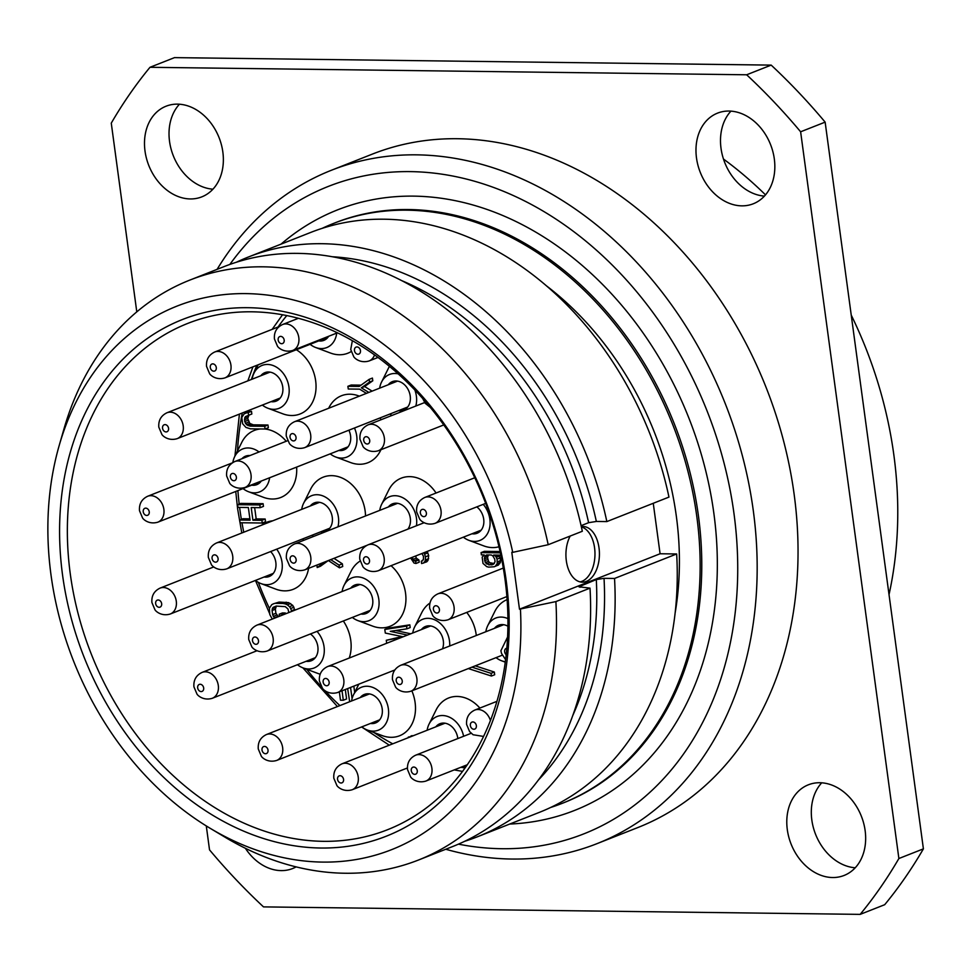 <?xml version="1.0" encoding="UTF-8"?>
<svg xmlns="http://www.w3.org/2000/svg" width="972" height="972" viewBox="0 0 972 972"><rect width="100%" height="100%" fill="white"/><g stroke="black" fill="none" stroke-linecap="round" stroke-linejoin="round"><path stroke-width="1.46" d="M851.229 315.074A361.936 280.738 -111.5 0 1 893.876 455.139A361.936 280.738 68.5 0 1 889.028 594.609M765.511 194.874A361.936 280.738 -111.5 0 0 723.472 159.044M136.785 311.866L111.27 123.14A570.746 442.697 68.5 0 1 149.98 67.299L174.498 57.627L771.185 65.112A570.746 442.697 68.5 0 1 825.143 122.132L923.4 848.86A570.746 442.697 68.5 0 1 884.702 904.701L860.171 914.373L263.497 906.888A570.746 442.697 68.5 0 1 209.527 849.868L206.295 825.945M730.92 111.148A48.722 37.787 -111.5 0 0 721.017 148.303A48.722 37.787 -111.5 0 0 764.417 196.101M821.729 782.812A48.722 37.787 -111.5 0 0 811.827 819.979A48.722 37.787 -111.5 0 0 855.239 867.777M179.443 104.223A48.722 37.787 -111.5 0 0 169.541 141.377A48.722 37.787 -111.5 0 0 212.941 189.188M149.98 67.299L746.654 74.783A570.746 442.697 68.5 0 1 800.624 131.791L898.881 858.519A570.746 442.697 68.5 0 1 860.171 914.373M596.978 843.66A361.936 280.738 68.5 0 0 753.288 510.579A361.936 280.738 -111.5 0 0 331.44 170.246L372.312 154.123A361.936 280.738 68.5 0 1 794.16 494.469A361.936 280.738 68.5 0 1 637.839 827.549L596.978 843.66A361.936 280.738 68.5 0 1 445.771 849.261M774.319 158.946A48.722 37.787 -111.5 0 0 717.53 113.129A48.722 37.787 -111.5 0 0 696.499 157.974A48.722 37.787 -111.5 0 0 753.276 203.78A48.722 37.787 -111.5 0 0 774.319 158.946M865.141 830.623A48.722 37.787 -111.5 0 0 808.352 784.805A48.722 37.787 -111.5 0 0 787.308 829.638A48.722 37.787 -111.5 0 0 844.097 875.456A48.722 37.787 -111.5 0 0 865.141 830.623M245.369 848.264A48.722 37.787 -111.5 0 0 292.621 868.543A48.722 37.787 -111.5 0 0 296.12 866.878M222.843 152.021A48.722 37.787 -111.5 0 0 166.054 106.215A48.722 37.787 -111.5 0 0 145.01 151.049A48.722 37.787 -111.5 0 0 201.799 196.866A48.722 37.787 -111.5 0 0 222.843 152.021M771.185 65.112L746.654 74.783M825.143 122.132L800.624 131.791M923.4 848.86L898.881 858.519M331.44 170.246A361.936 280.738 -111.5 0 0 217.108 269.341M229.866 264.42A348.025 269.937 -111.5 0 1 522.389 199.843A348.025 269.937 -111.5 0 1 733.994 513.666A348.025 269.937 68.5 0 1 458.456 844.146M333.53 223.439L335.158 222.795A311.684 241.761 -111.5 0 1 698.431 515.877A311.684 241.761 -111.5 0 1 563.821 802.714L562.193 803.358A311.684 241.761 68.5 0 0 696.803 516.521A311.684 241.761 -111.5 0 0 333.53 223.439A311.684 241.761 -111.5 0 0 322.23 228.323M562.193 803.358A311.684 241.761 68.5 0 1 550.602 807.489M675.139 613.004A286.072 221.883 68.5 0 0 676.342 516.266A286.072 221.883 -111.5 0 0 545.997 285.476M653.257 503.289L660.085 553.761L676.658 553.967A311.684 241.761 68.5 0 1 539.302 812.385L477.179 836.88A311.684 241.761 -111.5 0 0 614.535 578.462L604.037 578.328L596.298 579.567L578.887 586.796L590.016 588.133L555.887 601.595L519.485 609.201L511.794 552.327L512.742 552.339A292.195 226.634 -111.5 0 0 290.081 299.133A292.195 226.634 -111.5 0 0 59.256 445.285A292.195 226.634 -111.5 0 0 210.329 828.399A292.195 226.634 -111.5 0 0 520.433 609.213M606.844 521.587A311.684 241.761 -111.5 0 0 248.516 256.96L310.639 232.466A311.684 241.761 68.5 0 1 668.967 497.093L606.844 521.587L596.346 521.454L588.607 522.693L581.098 525.658M548.196 544.721A311.684 241.761 -111.5 0 0 189.868 280.082L223.997 266.632A311.684 241.761 -111.5 0 1 582.325 531.259L548.196 544.721L512.742 552.339M506.193 580.636A277.725 215.407 68.5 0 1 320.906 848.021A277.725 215.407 68.5 0 1 62.56 575.072A277.725 215.407 68.5 0 1 247.848 307.699A277.725 215.407 68.5 0 1 506.193 580.636M660.085 553.761L519.485 609.201M570.187 536.046A27.836 16.755 90.7 0 0 567.308 565.765A27.836 16.755 90.7 0 0 582.325 582.167A27.836 16.755 90.7 0 0 586.335 581.414A27.836 16.755 90.7 0 0 599.335 551.185A27.836 16.755 90.7 0 0 583.018 526.496A27.836 16.755 90.7 0 0 581.317 526.617M676.658 553.967L614.535 578.462M248.516 256.96A311.684 241.761 -111.5 0 0 236.427 262.221M464.75 841.278A311.684 241.761 -111.5 0 0 477.179 836.88M210.329 828.399L225.2 837.305A311.684 241.761 -111.5 0 0 418.531 860.001L452.66 846.539A311.684 241.761 -111.5 0 0 590.016 588.133M189.868 280.082A311.684 241.761 -111.5 0 0 64.055 428.628L59.256 445.285M418.531 860.001A311.684 241.761 -111.5 0 0 555.887 601.595M580.102 581.9A27.836 16.755 90.7 0 0 581.888 581.353A27.836 16.755 90.7 0 0 594.973 553.469A27.836 16.755 90.7 0 0 581.365 526.86M505.015 579.3A272.148 211.094 68.5 0 1 387.476 829.748A272.148 211.094 68.5 0 1 70.276 573.845A272.148 211.094 68.5 0 1 187.815 323.384A272.148 211.094 68.5 0 1 505.015 579.3M310.08 344.319A23.073 17.897 -111.5 0 0 315.645 347.49L330.529 353.055A36.049 27.969 -111.5 0 0 351.159 351.572M262.343 405.081A23.073 17.897 -111.5 0 0 267.908 408.24L282.791 413.805A36.049 27.969 -111.5 0 0 312.948 401.351A36.049 27.969 -111.5 0 0 296.351 349.738M243.024 488.588A23.073 17.897 -111.5 0 0 248.589 491.759L263.473 497.324A36.049 27.969 -111.5 0 0 296.691 471.602A36.049 27.969 -111.5 0 0 296.618 467.095M286.205 441.276A36.049 27.969 -111.5 0 0 265.016 429.017M260.605 428.968A36.049 27.969 -111.5 0 0 241.785 442.345L234.714 456.573A23.073 17.897 68.5 0 1 259.05 451.98M255.442 580.43A23.073 17.897 -111.5 0 0 261.006 583.601L275.89 589.166A36.049 27.969 -111.5 0 0 308.598 568.341M303.568 540.396A36.049 27.969 -111.5 0 0 302.717 538.901M272.634 520.834A36.049 27.969 -111.5 0 0 261.444 525.257M297.456 664.714A23.073 17.897 -111.5 0 0 303.021 667.886L317.905 673.45A36.049 27.969 -111.5 0 0 320.14 674.191M349.252 658.02A36.049 27.969 -111.5 0 0 343.335 620.987M361.803 726.874A23.073 17.897 68.5 0 0 363.382 728.016A23.073 17.897 -111.5 0 0 367.367 730.045L382.251 735.61A36.049 27.969 -111.5 0 0 410.354 726.825A36.049 27.969 -111.5 0 0 411.861 690.837M463.292 766.325A36.049 27.969 -111.5 0 0 463.571 766.373A36.049 27.969 -111.5 0 0 466.038 766.58M479.864 708.066A36.049 27.969 -111.5 0 0 460.169 696.681A36.049 27.969 -111.5 0 0 436.124 709.912L429.041 724.14A23.073 17.897 68.5 0 1 444.435 715.671A23.073 17.897 -111.5 0 1 463.62 736.266M483.23 504.347A23.024 17.861 -111.5 0 1 489.864 519.242A23.024 17.861 68.5 0 1 468.868 540.323L483.752 545.887A36 27.933 -111.5 0 0 498.976 546.762M507.117 599.615A36 27.933 -111.5 0 0 494.821 611.449L487.737 625.676A23.024 17.861 -111.5 0 0 485.842 631.739M389.408 366.395A36 27.933 -111.5 0 0 388.63 367.853L381.546 382.081A23.024 17.861 -111.5 0 0 379.651 388.144M476.304 635.494A36 27.933 -111.5 0 0 476.195 634.631A36 27.933 -111.5 0 0 466.73 612.409M429.928 603.065A36 27.933 -111.5 0 0 421.727 612.688L414.655 626.916A23.024 17.861 -111.5 0 0 412.76 632.979M436.063 493.011A36 27.933 -111.5 0 0 388.727 490.07L381.644 504.298A23.024 17.861 -111.5 0 0 379.748 510.361M380.951 419.77A36 27.933 -111.5 0 0 380.198 417.863M359.348 396.151A36 27.933 -111.5 0 0 328.961 407.657L328.67 408.252M354.464 428.008A23.024 17.861 -111.5 0 1 356.724 435.918A23.024 17.861 68.5 0 1 335.729 456.998L350.613 462.563A36 27.933 -111.5 0 0 380.915 449.72M342.108 591.547A23.024 17.861 -111.5 0 1 344.003 585.472A23.024 17.861 -111.5 0 1 363.479 578.133A23.024 17.861 -111.5 0 1 378.837 599.505A23.024 17.861 68.5 0 1 357.854 620.586L372.738 626.15A36 27.933 -111.5 0 0 405.555 593.187A36 27.933 -111.5 0 0 391.048 565.692M360.126 561.063A36 27.933 -111.5 0 0 351.086 571.244L344.003 585.472M365.521 515.974A36 27.933 -111.5 0 0 365.144 511.029A36 27.933 -111.5 0 0 341.123 477.604A36 27.933 -111.5 0 0 310.675 489.086L303.592 503.314A23.024 17.861 -111.5 0 0 301.697 509.377M413.27 735.731L411.63 735.707L408.447 737.627M339.35 691.857L340.479 700.204L343.31 700.241L346.579 698.953L345.303 689.513M354.683 692.477L353.832 686.147M285.428 613.891L285.306 612.968L282.463 612.931L279.195 614.219L279.474 616.236M278.369 616.673L275.902 613.296L275.355 609.237L276.376 606.066M294.844 610.173L292.779 605.398L288.635 602.64L279.11 602.069L273.533 603.782L271.759 604.657L269.414 608.241L269.791 614.547L272.281 619.079M249.889 518.829L242.927 518.744L239.659 520.032L240.023 522.742L262.27 523.021L261.893 520.312L252.914 520.202L251.201 507.566L260.192 507.676L259.828 504.966L237.581 504.687L237.958 507.396L248.358 507.53L250.071 520.166L239.659 520.032M262.27 523.021L265.538 521.733L265.162 519.024L256.183 518.914L254.652 507.603M260.192 507.676L263.461 506.388L263.096 503.678L240.849 503.399L237.581 504.687M248.577 415.287L251.845 413.999L251.481 411.29L249.184 411.715L244.142 413.89L241.785 417.462L242.648 423.78L245.965 427.425L250.412 428.834L265.077 429.017L264.712 426.307L250.047 426.125L246.548 424.728L244.701 421.556L244.689 417.948L245.454 416.599L248.577 415.287L248.212 412.59L245.904 413.003M265.077 429.017L268.345 427.729L267.98 425.019L253.315 424.837L249.816 423.44L247.726 418.458L248.99 415.129M468.334 668.578L491.431 676.038L494.699 674.75L494.335 672.041L475.235 665.844M483.206 662.71L492.573 659.016M402.129 636.563L386.273 640.293L386.674 643.27M410.719 633.793L395.701 630.512M407.45 635.081L390.258 631.326L406.928 628.835L410.196 627.548L409.832 624.838L388.083 628.167L384.803 629.455L385.301 633.064L403.149 636.769M316.872 565.084L317.2 567.539L320.481 566.239L328.172 560.625M328.366 560.552L339.447 567.818L342.715 566.518L342.351 563.821L333.967 558.341M372.106 391.121L364.597 386.54L372.786 380.781L372.422 378.072L369.153 379.359L359.251 386.443L347.891 386.309L348.255 389.007L359.616 389.152L366.408 393.368M361.074 385.143L351.159 385.009L347.891 386.309M410.658 557.952L413.975 563.019L415.931 563.493L419.199 562.205L418.896 559.945L416.283 558.11L415.676 555.972M422.735 560.735L421.301 561.306L421.605 563.566L426.708 561.84L427.947 560.504L428.701 555.559L427.17 551.452M500.058 551.525L484.348 551.331L481.067 552.618L481.383 554.866L484.214 554.903L482.161 557.138L483.011 563.456L486.753 566.652L488.697 567.126L494.323 566.749L499.705 563.687L500.702 560.54L499.001 555.097M315.645 347.49A23.073 17.897 -111.5 0 0 330.091 345.692A23.073 17.897 68.5 0 0 336.737 333.092M328.645 336.288A15.309 11.883 68.5 0 1 326.106 339.119A15.309 11.883 -111.5 0 1 323.858 340.382A15.309 11.883 -111.5 0 1 318.743 340.905M267.908 408.24A23.073 17.897 -111.5 0 0 287.214 400.27A23.073 17.897 68.5 0 0 279.098 369.032A23.073 17.897 68.5 0 0 254.044 373.066A23.073 17.897 68.5 0 0 253.826 373.515A23.073 17.897 -111.5 0 0 252.137 379.177M260.812 375.751A15.309 11.883 68.5 0 1 264.894 372.641A15.309 11.883 68.5 0 1 279.256 378.302A15.309 11.883 68.5 0 1 281.601 395.774A15.309 11.883 -111.5 0 1 276.133 401.132A15.309 11.883 -111.5 0 1 271.018 401.655M248.589 491.759A23.073 17.897 -111.5 0 0 269.633 477.738M232.83 462.526A23.073 17.897 68.5 0 1 234.714 456.573M241.919 458.735A15.309 11.883 68.5 0 1 245.576 456.16A15.309 11.883 68.5 0 1 249.998 455.552M251.687 485.174A15.309 11.883 -111.5 0 0 256.802 484.651A15.309 11.883 -111.5 0 0 261.274 481.043M261.006 583.601A23.073 17.897 -111.5 0 0 281.005 557.807A23.073 17.897 68.5 0 0 276.68 549.168M270.593 551.574A15.309 11.883 68.5 0 1 275.149 559.301A15.309 11.883 -111.5 0 1 269.22 576.493A15.309 11.883 -111.5 0 1 264.117 577.016M303.021 667.886A23.073 17.897 -111.5 0 0 322.364 659.818A23.073 17.897 -111.5 0 0 318.743 633.525A23.073 17.897 68.5 0 0 317.006 631.363M310.384 633.975A15.309 11.883 68.5 0 1 314.333 637.899A15.309 11.883 -111.5 0 1 311.234 660.778A15.309 11.883 -111.5 0 1 306.119 661.3M367.367 730.045A23.073 17.897 -111.5 0 0 388.059 717.919A23.073 17.897 -111.5 0 0 376.553 689.367A23.073 17.897 68.5 0 0 353.492 694.859L358.802 684.191M351.585 700.97A23.073 17.897 68.5 0 1 353.492 694.859M360.26 697.556A15.309 11.883 68.5 0 1 364.354 694.445A15.309 11.883 68.5 0 1 374.342 695.867A15.309 11.883 -111.5 0 1 382.348 710.459A15.309 11.883 -111.5 0 1 375.581 722.937A15.309 11.883 -111.5 0 1 370.478 723.46M427.133 730.251A23.073 17.897 68.5 0 1 429.041 724.14M435.808 726.837A15.309 11.883 68.5 0 1 439.903 723.727A15.309 11.883 68.5 0 1 444.799 723.168A15.309 11.883 -111.5 0 1 457.812 738.562M468.868 540.323A23.024 17.861 68.5 0 1 463.34 537.176M476.802 506.874A15.309 11.883 -111.5 0 1 483.704 519.17A15.309 11.883 68.5 0 1 477.082 533.264A15.309 11.883 68.5 0 1 471.979 533.774M507.919 618.629A23.024 17.861 -111.5 0 0 487.737 625.676M505.331 661.725A23.024 17.861 68.5 0 1 501.588 660.778A23.024 17.861 68.5 0 1 496.06 657.643M507.919 626.247A15.309 11.883 -111.5 0 0 498.563 625.227A15.309 11.883 -111.5 0 0 494.469 628.337M415.809 406.029A23.024 17.861 68.5 0 0 416.381 396.114A23.024 17.861 -111.5 0 0 414.898 390.1M398.083 373.843A23.024 17.861 -111.5 0 0 381.546 382.081M391.886 415.457A23.024 17.861 68.5 0 1 389.869 414.048M388.278 384.742A15.309 11.883 -111.5 0 1 392.372 381.632A15.309 11.883 -111.5 0 1 410.22 396.029A15.309 11.883 68.5 0 1 403.611 410.123A15.309 11.883 68.5 0 1 398.496 410.646M449.696 645.991A23.024 17.861 68.5 0 0 449.489 640.949A23.024 17.861 -111.5 0 0 434.132 619.577A23.024 17.861 -111.5 0 0 414.655 626.916M421.386 629.577A15.309 11.883 -111.5 0 1 425.481 626.466A15.309 11.883 -111.5 0 1 443.329 640.876A15.309 11.883 68.5 0 1 442.503 648.834M416.441 525.755A23.024 17.861 68.5 0 0 416.478 518.319A23.024 17.861 -111.5 0 0 401.12 496.959A23.024 17.861 -111.5 0 0 381.644 504.298M388.375 506.959A15.309 11.883 -111.5 0 1 392.469 503.848A15.309 11.883 -111.5 0 1 410.318 518.246A15.309 11.883 68.5 0 1 407.875 529.12M335.729 456.998A23.024 17.861 68.5 0 1 330.201 453.851M348.899 430.207A15.309 11.883 -111.5 0 1 350.564 435.845A15.309 11.883 68.5 0 1 343.942 449.939A15.309 11.883 68.5 0 1 338.839 450.449M357.854 620.586A23.024 17.861 68.5 0 1 352.326 617.439M350.734 588.133A15.309 11.883 -111.5 0 1 354.829 585.023A15.309 11.883 -111.5 0 1 372.677 599.432A15.309 11.883 68.5 0 1 366.067 613.514A15.309 11.883 68.5 0 1 360.952 614.037M337.964 526.836A23.024 17.861 68.5 0 0 338.426 517.347A23.024 17.861 -111.5 0 0 323.068 495.975A23.024 17.861 -111.5 0 0 303.592 503.314M313.567 536.459A23.024 17.861 68.5 0 1 311.915 535.28M310.323 505.975A15.309 11.883 -111.5 0 1 314.418 502.864A15.309 11.883 -111.5 0 1 332.266 517.262A15.309 11.883 68.5 0 1 325.656 531.356A15.309 11.883 68.5 0 1 320.541 531.878M410.002 737.019L408.362 736.995M352.071 698.649L350.552 687.435M347.66 688.577L349.653 701.735M343.31 700.241L342.035 690.8M279.11 602.069L273.533 603.782M286.205 602.166L282.937 603.454L275.841 603.357M288.635 602.64L285.367 603.928L282.937 603.454M290.652 603.563L287.372 604.863L285.367 603.928M292.779 605.398L289.51 606.686L287.372 604.863M293.969 607.221L290.701 608.508L289.51 606.686M294.747 609.48L291.479 610.768L290.701 608.508M291.576 611.461L291.479 610.768M276.352 606.091L273.071 607.379L276.206 606.066L285.258 606.637L287.931 608.922L288.891 612.53M275.586 607.439L272.318 608.727L273.071 607.379M275.355 609.237L272.087 610.525L272.318 608.727M275.902 613.296L272.634 614.583L272.087 610.525M276.619 615.106L273.351 616.394L272.634 614.583M277.749 616.479L274.481 617.767L273.351 616.394M275.1 617.961L274.481 617.767M285.306 612.968L279.195 614.219M282.159 615.179L282.038 614.255M263.096 503.678L259.828 504.966M256.183 518.914L252.914 520.202M265.162 519.024L261.893 520.312M251.481 411.29L248.212 412.59M248.723 415.311L245.454 416.599M247.957 416.66L244.689 417.948M247.726 418.458L244.458 419.746M247.969 420.269L244.701 421.556M248.686 422.079L245.418 423.367M249.816 423.44L246.548 424.728M251.359 424.363L248.091 425.651M253.315 424.837L250.047 426.125M267.98 425.019L264.712 426.307M494.335 672.041L491.067 673.329L471.967 667.144M491.431 676.038L491.067 673.329M409.832 624.838L406.551 626.126L384.803 629.455M406.928 628.835L406.551 626.126M401.91 637.268L386.273 640.293M342.351 563.821L339.07 565.109L330.699 559.629M339.447 567.818L339.07 565.109M317.2 567.539L324.903 561.913M372.786 380.781L369.518 382.069L369.153 379.359M364.597 386.54L361.317 387.828L369.518 382.069M368.838 392.421L361.317 387.828M427.206 551.489L423.901 552.74L424.582 554.137L427.862 552.849M428.701 555.559L425.432 556.847L424.582 554.137M428.652 558.718L425.384 560.006L425.432 556.847M427.947 560.504L424.679 561.792L425.384 560.006M423.44 563.128L424.679 561.792M421.97 553.493L423.476 556.373L423.428 559.532L421.301 561.306M416.283 558.11L413.015 559.398L412.407 557.26M417.413 559.471L414.145 560.759L413.015 559.398M418.896 559.945L415.627 561.233L414.145 560.759M415.931 563.493L415.627 561.233M498.478 565.024L495.21 566.312L497.202 563.626L497.069 559.119L495.756 556.409L493.679 555.024L500.835 555.121M499.705 563.687L496.437 564.975M494.323 566.749L495.21 566.312M500.361 552.861L481.067 552.618M495.793 555.048L494.687 555.486M499.025 555.109L495.756 556.409M499.62 556.02L496.352 557.308M500.337 557.831L497.069 559.119M500.702 560.54L497.433 561.828M500.471 562.338L497.202 563.626M485.283 555.826L486.583 554.939L491.31 555L492.853 555.911L494.699 559.094L495.064 561.804L493.071 564.477L488.867 564.878L485.259 562.581L484.518 557.163L485.283 555.826L487.494 554.951M494.335 563.614L489.657 562.654L488.527 561.294L487.567 557.673L488.308 554.963M493.424 564.234L491.711 564.914M492.136 563.59L488.867 564.878M489.657 562.654L486.389 563.942M488.527 561.294L485.259 562.581M487.81 559.483L484.542 560.771M487.567 557.673L484.287 558.961M487.786 555.875L484.518 557.163M506.825 648.215A3.754 2.916 -111.5 0 0 504.638 651.811A3.754 2.916 68.5 0 0 506.193 654.727M476.365 725.634A3.754 2.916 -111.5 0 0 472.866 721.941A3.754 2.916 -111.5 0 0 470.363 725.562A3.754 2.916 68.5 0 0 473.85 729.255A3.754 2.916 68.5 0 0 476.365 725.634M439.417 609.444A3.754 2.916 -111.5 0 0 435.918 605.75A3.754 2.916 -111.5 0 0 433.403 609.359A3.754 2.916 68.5 0 0 436.902 613.053A3.754 2.916 68.5 0 0 439.417 609.444M426.38 513.022A3.754 2.916 -111.5 0 0 422.881 509.328A3.754 2.916 -111.5 0 0 420.366 512.949A3.754 2.916 68.5 0 0 423.865 516.642A3.754 2.916 68.5 0 0 426.38 513.022M417.267 770.735A3.754 2.916 -111.5 0 0 413.768 767.042A3.754 2.916 -111.5 0 0 411.265 770.662A3.754 2.916 68.5 0 0 414.752 774.356A3.754 2.916 68.5 0 0 417.267 770.735M402.238 680.898A3.754 2.916 -111.5 0 0 398.739 677.205A3.754 2.916 -111.5 0 0 396.224 680.813A3.754 2.916 68.5 0 0 399.723 684.507A3.754 2.916 68.5 0 0 402.238 680.898M369.518 560.431A3.754 2.916 -111.5 0 0 366.019 556.737A3.754 2.916 -111.5 0 0 363.516 560.358A3.754 2.916 68.5 0 0 367.015 564.052A3.754 2.916 68.5 0 0 369.518 560.431M343.566 779.398A3.754 2.916 -111.5 0 0 340.079 775.705A3.754 2.916 -111.5 0 0 337.563 779.313A3.754 2.916 68.5 0 0 341.063 783.007A3.754 2.916 68.5 0 0 343.566 779.398M329.144 682.137A3.754 2.916 -111.5 0 0 325.644 678.444A3.754 2.916 -111.5 0 0 323.141 682.065A3.754 2.916 68.5 0 0 326.641 685.758A3.754 2.916 68.5 0 0 329.144 682.137M369.712 440.389A3.754 2.916 -111.5 0 0 366.213 436.695A3.754 2.916 -111.5 0 0 363.71 440.316A3.754 2.916 68.5 0 0 367.209 444.01A3.754 2.916 68.5 0 0 369.712 440.389M360.466 350.625A3.754 2.916 -111.5 0 0 356.967 346.931A3.754 2.916 -111.5 0 0 354.464 350.552A3.754 2.916 68.5 0 0 357.951 354.245A3.754 2.916 68.5 0 0 360.466 350.625M296.132 559.52A3.754 2.916 -111.5 0 0 292.645 555.826A3.754 2.916 -111.5 0 0 290.13 559.435A3.754 2.916 68.5 0 0 293.629 563.128A3.754 2.916 68.5 0 0 296.132 559.52M268.017 750.117A3.754 2.916 -111.5 0 0 264.518 746.423A3.754 2.916 -111.5 0 0 262.015 750.044A3.754 2.916 68.5 0 0 265.514 753.737A3.754 2.916 68.5 0 0 268.017 750.117M258.491 640.694A3.754 2.916 -111.5 0 0 255.004 637A3.754 2.916 -111.5 0 0 252.489 640.621A3.754 2.916 68.5 0 0 255.988 644.314A3.754 2.916 68.5 0 0 258.491 640.694M296.035 437.303A3.754 2.916 -111.5 0 0 292.548 433.609A3.754 2.916 -111.5 0 0 290.033 437.23A3.754 2.916 68.5 0 0 293.532 440.923A3.754 2.916 68.5 0 0 296.035 437.303M284.176 340.079A3.754 2.916 -111.5 0 0 280.677 336.385A3.754 2.916 -111.5 0 0 278.174 340.006A3.754 2.916 68.5 0 0 281.661 343.699A3.754 2.916 68.5 0 0 284.176 340.079M236.378 477.106A3.754 2.916 -111.5 0 0 232.879 473.413A3.754 2.916 -111.5 0 0 230.376 477.033A3.754 2.916 68.5 0 0 233.875 480.727A3.754 2.916 68.5 0 0 236.378 477.106M218.08 558.536A3.754 2.916 -111.5 0 0 214.593 554.842A3.754 2.916 -111.5 0 0 212.078 558.463A3.754 2.916 68.5 0 0 215.577 562.156A3.754 2.916 68.5 0 0 218.08 558.536M203.67 687.957A3.754 2.916 -111.5 0 0 200.171 684.264A3.754 2.916 -111.5 0 0 197.668 687.884A3.754 2.916 68.5 0 0 201.168 691.578A3.754 2.916 68.5 0 0 203.67 687.957M216.294 367.562A3.754 2.916 -111.5 0 0 212.795 363.868A3.754 2.916 -111.5 0 0 210.292 367.489A3.754 2.916 68.5 0 0 213.791 371.183A3.754 2.916 68.5 0 0 216.294 367.562M168.569 428.312A3.754 2.916 -111.5 0 0 165.07 424.618A3.754 2.916 -111.5 0 0 162.555 428.239A3.754 2.916 68.5 0 0 166.054 431.933A3.754 2.916 68.5 0 0 168.569 428.312M149.238 511.831A3.754 2.916 -111.5 0 0 145.739 508.137A3.754 2.916 -111.5 0 0 143.236 511.758A3.754 2.916 68.5 0 0 146.736 515.452A3.754 2.916 68.5 0 0 149.238 511.831M161.656 603.673A3.754 2.916 -111.5 0 0 158.157 599.979A3.754 2.916 -111.5 0 0 155.654 603.6A3.754 2.916 68.5 0 0 159.153 607.293A3.754 2.916 68.5 0 0 161.656 603.673M509.705 824.049A322.826 250.399 -111.5 0 0 713.873 513.41A322.826 250.399 -111.5 0 0 542.412 236.147A322.826 250.399 -111.5 0 0 281.042 244.13M604.037 578.328A298.598 231.603 68.5 0 1 538.512 779.896M332.23 256.742A298.598 231.603 68.5 0 1 596.346 521.454M588.607 522.693A293.034 227.29 -111.5 0 0 401.4 280.495M572.86 715.331A293.034 227.29 -111.5 0 0 596.298 579.567M579.956 586.007A293.034 227.29 68.5 0 1 580.017 587.295M465.102 767.916A264.493 205.153 68.5 0 1 460.825 767.297M392.724 743.823A264.493 205.153 68.5 0 1 373.977 732.524M339.896 705.587A264.493 205.153 68.5 0 1 324.709 690.424M321.744 687.18A264.493 205.153 68.5 0 1 306.739 669.283M269.402 608.399A264.493 205.153 68.5 0 1 258.358 582.374M243.778 532.219A264.493 205.153 68.5 0 1 241.955 522.766M241.372 519.364A264.493 205.153 68.5 0 1 239.877 509.462A264.493 205.153 68.5 0 1 239.61 507.42M239.197 504.055A264.493 205.153 68.5 0 1 237.897 490.617M237.496 450.972A264.493 205.153 68.5 0 1 242.283 412.991M251.371 379.481A264.493 205.153 68.5 0 1 256.839 365.314M278.041 327.029A264.493 205.153 68.5 0 1 286.752 315.608M490.423 720.544A13.924 10.801 -111.5 0 0 474.761 710.082L496.959 701.334M503.302 568.061L437.813 593.88A13.924 10.801 -111.5 0 1 454.046 606.978A13.924 10.801 68.5 0 1 448.031 619.784L506.886 596.577M474.761 477.762L424.776 497.47A13.924 10.801 -111.5 0 1 441.009 510.555A13.924 10.801 68.5 0 1 434.994 523.361L485.672 503.387M471.189 733.289L415.676 755.183A13.924 10.801 -111.5 0 1 431.896 768.269A13.924 10.801 68.5 0 1 425.882 781.075L467.313 764.745M503.678 624.704L400.634 665.334A13.924 10.801 -111.5 0 1 416.867 678.432A13.924 10.801 68.5 0 1 410.852 691.238L502.245 655.201M424.108 522.729L367.926 544.879A13.924 10.801 -111.5 0 1 384.147 557.964A13.924 10.801 68.5 0 1 378.132 570.783L481.176 530.153M445.018 723.204L341.974 763.834A13.924 10.801 -111.5 0 1 358.206 776.932A13.924 10.801 68.5 0 1 352.192 789.738L407.39 767.977M430.596 625.956L327.552 666.585A13.924 10.801 -111.5 0 1 343.772 679.671A13.924 10.801 68.5 0 1 337.758 692.477L394.753 670.012M424.667 402.542L368.121 424.837A13.924 10.801 -111.5 0 1 384.341 437.922A13.924 10.801 68.5 0 1 378.339 450.741L443.742 424.946M374.512 354.938A13.924 10.801 68.5 0 1 369.081 360.964L377.974 357.465M397.584 503.326L294.54 543.956A13.924 10.801 -111.5 0 1 310.761 557.053A13.924 10.801 68.5 0 1 304.758 569.859L366.736 545.413M369.469 693.923L266.425 734.553A13.924 10.801 -111.5 0 1 282.645 747.65A13.924 10.801 68.5 0 1 276.631 760.456L379.675 719.827M359.944 584.512L256.9 625.142A13.924 10.801 -111.5 0 1 273.132 638.227A13.924 10.801 68.5 0 1 267.118 651.046L370.162 610.404M397.487 381.121L294.443 421.751A13.924 10.801 -111.5 0 1 310.675 434.836A13.924 10.801 68.5 0 1 304.661 447.642L407.705 407.013M298.331 318.318L282.573 324.527A13.924 10.801 -111.5 0 1 298.805 337.612A13.924 10.801 68.5 0 1 292.791 350.43L337.381 332.837M287.676 440.693L234.787 461.554A13.924 10.801 -111.5 0 1 251.007 474.64A13.924 10.801 68.5 0 1 244.993 487.458L348.037 446.828M319.533 502.342L216.489 542.984A13.924 10.801 -111.5 0 1 232.709 556.069A13.924 10.801 68.5 0 1 226.707 568.875L329.751 528.246M256.96 650.754L202.079 672.405A13.924 10.801 -111.5 0 1 218.299 685.491A13.924 10.801 68.5 0 1 212.285 698.297L315.329 657.667M279.025 326.641L214.703 352.01A13.924 10.801 -111.5 0 1 230.923 365.095A13.924 10.801 68.5 0 1 224.909 377.901L327.953 337.272M270.009 372.13L166.965 412.76A13.924 10.801 -111.5 0 1 183.198 425.845A13.924 10.801 68.5 0 1 177.183 438.651L280.228 398.022M232.211 462.927L147.647 496.267A13.924 10.801 -111.5 0 1 163.867 509.364A13.924 10.801 68.5 0 1 157.853 522.171L260.897 481.541M213.791 566.931L160.064 588.109A13.924 10.801 -111.5 0 1 176.284 601.206A13.924 10.801 68.5 0 1 170.27 614.012L273.314 573.383M235.746 491.455L237.63 508.915L241.797 532.996M255.442 580.442L269.681 613.733M302.875 667.837L337.43 706.559M361.584 726.959L389.298 745.184M454.216 769.909L462.55 771.404M234.908 456.196L239.416 414.121M247.848 380.866L252.927 366.857M272.16 329.35L282.5 314.794M254.044 373.066L258.151 364.804M501.588 660.778L505.282 662.163M507.591 637.012L500.896 650.742L501.491 653.366L505.61 659.672M474.761 710.082C468.808 712.95 466.098 717.761 466.609 724.492L469.598 731.564L473.085 734.747L483.57 736.436M437.813 593.88C431.86 596.759 429.15 601.571 429.66 608.302L432.649 615.373C432.965 616.527 438.894 622.554 448.031 619.784M422.771 398.642L425.214 403.295L430.171 407.292M424.776 497.47C418.823 500.337 416.113 505.148 416.623 511.88L419.612 518.951C419.928 520.117 425.858 526.144 434.994 523.361M415.676 755.183C409.71 758.051 407.001 762.862 407.523 769.593L410.5 776.664C410.816 777.819 416.757 783.857 425.882 781.075M400.634 665.334C394.681 668.214 391.959 673.013 392.481 679.756L395.47 686.827C395.786 687.982 401.715 694.008 410.852 691.238M367.926 544.879C361.973 547.758 359.251 552.558 359.774 559.289L362.75 566.36C363.066 567.527 369.008 573.553 378.132 570.783M341.974 763.834C336.02 766.714 333.299 771.525 333.821 778.256L336.81 785.327C337.126 786.482 343.055 792.508 352.192 789.738M327.552 666.585C321.598 669.465 318.877 674.264 319.399 680.995L322.376 688.067C322.692 689.233 328.633 695.259 337.758 692.477M368.121 424.837C362.167 427.716 359.446 432.516 359.968 439.247L362.945 446.318C363.261 447.485 369.202 453.511 378.339 450.741M352.374 340.722L350.722 349.483L353.699 356.554C354.015 357.708 359.956 363.735 369.081 360.964M294.54 543.956C288.587 546.835 285.865 551.634 286.388 558.378L289.377 565.449C289.68 566.603 295.622 572.63 304.758 569.859M266.425 734.553C260.472 737.432 257.75 742.244 258.273 748.975L261.249 756.046C261.565 757.2 267.507 763.227 276.631 760.456M256.9 625.142C250.946 628.021 248.225 632.821 248.747 639.552L251.736 646.623C252.04 647.789 257.981 653.816 267.118 651.046M294.443 421.751C288.49 424.618 285.768 429.43 286.29 436.161L289.279 443.232C289.595 444.398 295.524 450.425 304.661 447.642M282.573 324.527C276.619 327.406 273.91 332.205 274.42 338.936L277.409 346.008C277.725 347.174 283.654 353.201 292.791 350.43M234.787 461.554C228.833 464.434 226.112 469.233 226.634 475.964L229.611 483.035C229.927 484.202 235.868 490.228 244.993 487.458M216.489 542.984C210.535 545.851 207.814 550.662 208.336 557.393L211.325 564.465C211.629 565.619 217.57 571.645 226.707 568.875M202.079 672.405C196.125 675.273 193.404 680.084 193.926 686.815L196.903 693.887C197.219 695.041 203.16 701.067 212.285 698.297M214.703 352.01C208.749 354.877 206.028 359.689 206.55 366.42L209.527 373.491C209.843 374.645 215.784 380.672 224.909 377.901M166.965 412.76C161.012 415.627 158.302 420.439 158.813 427.17L161.802 434.241C162.117 435.395 168.047 441.434 177.183 438.651M147.647 496.267C141.693 499.146 138.972 503.958 139.494 510.689L142.471 517.76C142.787 518.914 148.728 524.941 157.853 522.171M160.064 588.109C154.111 590.988 151.389 595.8 151.911 602.531L154.888 609.602C155.204 610.756 161.145 616.783 170.27 614.012"/></g></svg>
